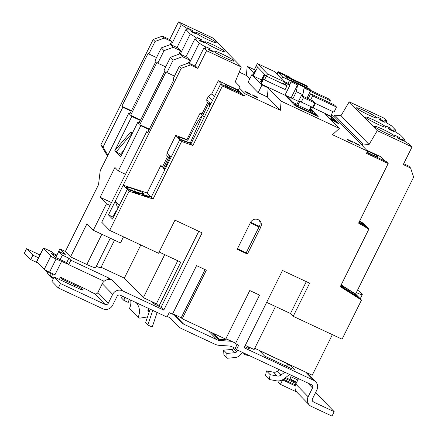 <?xml version="1.0" encoding="UTF-8"?>
<svg xmlns="http://www.w3.org/2000/svg" width="438" height="438" viewBox="0 0 438 438"><rect width="100%" height="100%" fill="white"/><g stroke="black" fill="none" stroke-linecap="round" stroke-linejoin="round"><path stroke-width="0.66" d="M226.019 58.205A11.383 1.018 26.4 0 0 234.133 61.128A11.383 1.018 26.4 0 0 221.852 53.929A11.383 1.018 26.4 0 0 213.739 51.005A11.383 1.018 26.4 0 0 226.019 58.205M174.483 76.108L166.971 72.588L166.111 71.706L139.81 124.688L140.768 125.679L118.304 170.935L114.92 167.458L100.127 197.264L106.461 203.769L110.053 205.449M188.274 63.099L189.753 60.126L182.427 56.699L173.185 60.066L166.971 72.588M182.427 56.699L179.711 53.912L187.037 57.34L189.753 60.126M139.065 123.155L137.68 122.503L138.813 123.664L165.115 70.682L164.255 69.801L170.47 57.279L173.185 60.066M179.711 53.912L170.47 57.279M165.701 66.888L157.822 63.198L156.963 62.316L130.661 115.298L131.794 116.464L114.811 150.683L130.546 132.199L131.789 133.481L116.054 151.959L120.696 156.722L137.68 122.503M178.885 54.213L180.609 50.737L173.284 47.309L164.042 50.677L157.822 63.198M173.284 47.309L170.568 44.523L177.888 47.95L180.609 50.737M129.883 113.842L128.706 113.289L129.664 114.28L155.966 61.293L155.107 60.411L161.321 47.89L164.042 50.677M170.568 44.523L161.321 47.89M156.519 57.57L148.838 53.973L148.159 53.277L121.857 106.259L122.821 107.25L103.067 147.042L107.863 155.276M170.032 44.72L171.619 41.511L164.299 38.084L155.052 41.451L148.838 53.973M103.067 147.042L100.882 144.797L153.152 39.502L162.394 36.135L169.72 39.562L171.619 41.511M162.394 36.135L164.299 38.084M39.929 254.949L26.554 248.691L24.364 253.104L30.704 259.614L38.292 263.167M100.882 144.797L107.458 156.092M169.72 39.562L178.485 21.9L213.24 38.172L241.311 66.987L206.555 50.715L197.79 68.377L190.464 64.95L181.222 68.317L108.454 214.899L112.533 219.082L127.272 189.391L151.258 197.149L153.07 199.011L129.079 191.253L109.659 230.377L158.529 253.257L174.97 220.144L202.121 232.857L163.763 310.126L122.492 290.805A7.424 7.167 135.8 0 0 112.692 294.374L108.306 303.205A2.475 2.387 -44.2 0 1 105.038 304.394L60.51 283.55L58.32 287.963L102.848 308.812A7.424 7.167 135.8 0 0 112.648 305.237L117.034 296.411A2.475 2.387 -44.2 0 1 120.302 295.217L167.004 317.085L169.194 312.666L172.452 314.194L196.563 265.625L206.336 270.202L182.224 318.771L225.669 339.105L249.78 290.542L259.553 295.113L235.441 343.682L238.699 345.21L236.509 349.623L311.445 384.712A2.475 2.387 -44.2 0 1 312.524 387.937L308.138 396.768A7.424 7.167 135.8 0 0 311.369 406.437L332.004 416.1L334.194 411.687L313.559 402.024A2.475 2.387 -44.2 0 1 312.486 398.799L316.866 389.968A7.424 7.167 135.8 0 0 313.641 380.293L244.13 347.75L282.488 270.481L309.639 283.194L293.203 316.313L342.073 339.193L361.498 300.068L340.304 286.671L368.873 229.123L358.596 223.134L388.183 163.527L386.371 161.666L366.869 152.539L384.635 160.856L380.562 156.673L366.546 150.108M239.23 72.106L246.391 75.462L247.191 66.308L253.93 73.228M254.724 69.839L247.191 66.308M331.161 115.145L333.931 116.442L361.996 145.257L362.659 143.938L369.075 144.491L377.282 130.65L412.038 146.922L403.267 164.584L410.592 168.011L408.692 166.057L403.699 163.719M412.038 146.922L409.377 144.19A19.622 1.757 -153.6 0 1 402.566 139.202A19.622 1.757 -153.6 0 1 404.712 139.404L400.403 134.975A19.622 1.757 -153.6 0 1 393.592 129.987A19.622 1.757 -153.6 0 1 395.738 130.19L391.424 125.761A19.622 1.757 -153.6 0 1 384.613 120.773A19.622 1.757 -153.6 0 1 386.765 120.976L383.967 118.107L349.212 101.835L341.005 115.676L334.588 115.117L333.931 116.442M57.756 253.443L59.787 248.866L65.355 251.472M237.095 344.454L235.195 348.276L231.768 346.672A7.424 7.167 135.8 0 0 229.227 346.02L219.197 345.336A12.373 11.941 -44.2 0 1 214.97 344.252L181.529 328.593A12.373 11.941 -44.2 0 1 178.146 326.19A12.373 11.941 -44.2 0 1 178.025 326.058L171.225 318.859A7.424 7.167 135.8 0 0 169.123 317.342L167.3 316.488M104.156 281.273L68.684 264.667L66.696 262.625L64.512 261.628M178.146 326.19L176.514 324.514A12.373 11.941 -44.2 0 1 176.394 324.388L170.716 318.371M170.229 317.993L172.32 320.205A12.373 11.941 135.8 0 0 172.441 320.331A12.373 11.941 135.8 0 0 173.371 321.185M235.195 348.276L236.509 349.623M60.17 259.592L62.371 255.157L58.747 251.439L65.262 254.489L59.787 248.866M62.371 255.157L68.886 258.206L66.696 262.625M108.17 279.499L108.892 278.048L70.879 260.254L68.886 258.206M108.892 278.048L111.416 279.729M198.792 231.297L161.047 307.334L163.763 310.126M161.047 307.334L158.874 306.321L180.795 262.165L159.142 252.031M152.72 302.997L158.874 306.321M177.74 260.736L156.388 303.764L143.352 297.659L164.71 254.637M101.085 267.251L124.337 278.141L143.352 297.659M114.521 240.188L100.904 267.613A12.373 1.111 -153.6 0 1 96.322 266.309M110.277 238.201L95.648 267.673A12.373 1.111 -153.6 0 1 86.828 264.497L101.84 234.253M128.706 113.289L100.214 170.689L98.534 184.633L65.328 251.527L70.534 256.871L86.828 264.497M55.73 257.517L58.747 251.439M48.569 271.801L48.29 272.365L46.121 271.346L46.444 270.695M47.518 272.003L47.112 272.819L52.089 277.933L53.42 278.552M52.418 277.27L52.089 277.933M60.51 283.55L54.17 277.04L77.521 287.974A8.043 0.723 26.4 0 0 83.253 290.038A8.043 0.723 26.4 0 0 74.58 284.952L62.525 279.307L60.488 277.216L88.952 290.668A3.712 0.334 -153.6 0 0 92.889 292.891L94.624 293.706A2.475 2.387 135.8 0 0 97.893 292.513L102.278 283.687A7.424 7.167 -44.2 0 1 109.719 279.477L111.674 279.729M54.17 277.04L51.98 281.459L58.32 287.963M60.488 277.216L59.365 279.471M62.525 279.307L61.862 280.643M294.106 381.536L294.385 380.972L291.943 379.828A2.475 2.387 -44.2 0 1 290.865 376.603L291.484 375.361M313.126 107.852L330.695 116.075L331.604 117.006L325.412 114.104L339.357 128.422L332.48 134.723L367.559 151.148L366.464 153.355L388.183 163.527M339.357 128.422L281.141 101.167L280.347 110.321L245.269 93.896L239.055 87.699L239.717 86.374L235.272 81.846L241.311 66.987M118.167 207.732L117.225 206.769L115.303 201.102L119.377 205.285L127.272 189.391L151.258 197.149L147.184 192.966L160.779 165.58L162.317 167.163L168.488 154.729L166.949 153.147L175.753 135.419L179.826 139.602L171.023 157.33L169.484 155.753L163.314 168.187L164.852 169.763L151.258 197.149L179.826 139.602L191.05 143.68L220.642 84.074L222.449 85.936L244.174 96.103L245.269 93.896M222.449 85.936L192.862 145.542L181.639 141.463L153.07 199.011M247.41 254.062L237.199 249.282L250.514 222.455A5.814 5.612 -44.2 0 1 259.783 220.79A5.814 5.612 -44.2 0 1 260.725 227.234L247.41 254.062L246.183 252.803L237.473 248.724M332.371 334.648L312.234 375.213L254.741 348.292M275.486 306.501L254.128 349.524L245.302 345.39M244.694 346.622L249.529 348.889L246.813 346.102M286.961 365.062L287.591 363.797L259.241 350.526L264.672 356.105L291.982 368.862A6.931 6.685 135.8 0 0 291.905 368.856M287.591 363.797L290.126 365.287M296.083 383.54L284.788 378.251M283.441 379.264L295.464 384.892M295.19 385.84L282.483 379.823M315.579 392.568L334.194 411.687M290.816 376.713L297.84 379.998M294.385 380.972A3.4 0.307 -153.6 0 1 296.75 382.188M296.521 382.653A3.4 0.307 -153.6 0 1 295.634 382.254L285.636 377.572M26.554 248.691L32.894 255.195L30.704 259.614M38.506 257.823L32.894 255.195M309.337 404.997L297.002 392.333A7.424 7.167 -44.2 0 1 295.803 384.099L298.508 378.651M278.809 380.89L279.148 381.049M296.679 391.977L280.408 384.361L278.486 382.385L279.252 380.841M282.603 379.943L280.408 384.361M172.928 313.849A12.373 11.941 -44.2 0 1 174.696 315.333A12.373 11.941 -44.2 0 1 174.822 315.459L181.617 322.658A7.424 7.167 135.8 0 0 183.725 324.175L217.166 339.833A7.424 7.167 135.8 0 0 219.701 340.485L229.731 341.169A12.373 11.941 -44.2 0 1 232.206 341.602M215.381 334.293L214.149 334.205L219.126 339.319L228.554 339.959A12.373 11.941 -44.2 0 1 228.729 339.976M249.299 355.612L245.171 354.862L245.406 353.789M243.057 352.689L245.171 354.862M124.863 297.353L123.844 300.375L121.578 298.048L122.229 296.121M129.248 299.406L128.23 302.428L123.844 300.375M289.567 374.468L284.158 378.744A9.899 9.554 -44.2 0 1 276.208 380.775L269.167 379.494L265.455 375.684L266.49 370.898L273.531 372.18A4.949 4.774 135.8 0 0 277.511 371.167L279.367 369.694M269.167 379.494L270.202 374.709L266.49 370.898M270.202 374.709L277.249 375.996A4.949 4.774 135.8 0 0 281.223 374.977L284.727 372.201M284.941 365.593A6.931 6.685 -44.2 0 1 288.264 365.051L290.098 365.226L294.637 369.886M242.4 352.382L240.369 354.818A7.424 7.167 -44.2 0 1 235.244 357.534L227.087 358.279L223.917 355.026L223.643 350.186L231.801 349.436A2.475 2.387 135.8 0 0 233.509 348.533L234.138 347.783M227.087 358.279L226.813 353.439L223.643 350.186M226.813 353.439L234.971 352.689A2.475 2.387 135.8 0 0 236.679 351.785L237.735 350.515L237.172 349.935M245.97 347.197L248.423 348.369M150.124 309.179L145.575 322.68L147.836 325.007L152.752 310.411M157.094 312.442A9.154 8.837 135.8 0 1 156.826 313.4L152.227 327.06L147.836 325.007M154.641 304.196A9.154 8.837 135.8 0 0 154.34 303.923L154.296 304.016M152.408 301.902A9.154 8.837 -44.2 0 1 152.599 302.094L154.658 304.202M151.001 301.24L152.72 303.003L154.34 303.923M70.879 260.254L68.684 264.667M44.583 269.556L46.121 271.346M53.748 277.889L51.438 276.811L52.91 273.849M50.939 272.923L49.833 275.157L51.438 276.811M61.512 261.552L54.942 274.796L49.51 272.255A4.949 0.443 -153.6 0 1 44.26 269.288L50.835 256.044A4.949 0.443 26.4 0 0 56.086 259.006L68.344 264.322M56.929 255.108L53.819 253.651L52.232 252.02L46.806 249.479A4.949 0.443 26.4 0 0 43.274 248.209A4.949 0.443 26.4 0 0 43.362 248.373L36.787 261.623L44.26 269.288M36.787 261.623A4.949 0.443 -153.6 0 1 36.699 261.453L43.274 248.209M147.507 316.937L139.777 318.169L138.041 317.353A13.611 13.135 135.8 0 0 136.223 302.674M148.893 308.604L147.814 310.777L149.243 311.79M43.362 248.373L50.835 256.044M56.568 255.836L51.082 253.263L54.794 257.079L66.74 262.669M148.115 310.164L149.363 311.44M130.655 300.063A13.611 13.135 135.8 0 1 129.44 308.522L138.041 317.353M225.899 338.645L235.671 343.222M172.681 313.728L181.206 317.725L182.224 318.771M156.388 303.764L158.649 306.085M250.547 94.526L246.129 92.533L245.477 91.865L250.629 94.52M254.128 96.212L252.835 95.539L254.002 96.086L253.569 95.637L257.681 97.877L254.128 96.212M256.832 96.973L252.009 94.685L256.81 97.006M249.78 93.737L245.362 91.745L244.711 91.077L249.863 93.732M310.208 108.383L318.169 116.557L295.36 105.876L284.968 95.21L261.075 84.025L261.984 84.956L258.146 92.681L267.377 97.001L280.347 110.321M258.146 92.681L248.05 82.317L251.888 74.591L252.792 75.517L255.31 70.441L254.407 69.511L256.268 65.76L257.648 67.178L253.268 76.004L260.599 83.538L264.985 74.706L266.364 76.124L264.503 79.875L263.599 78.944L261.075 84.025M246.391 75.462L249.748 78.9M109.659 230.377L101.725 222.23L146.653 131.718L147.617 132.709L173.919 79.721L173.103 78.884L179.317 66.362L181.222 68.317M197.79 68.377L195.885 66.428L188.564 62.995L179.317 66.362M188.564 62.995L190.464 64.95M331.019 118.183L335.141 120.111L333.055 117.975L331.489 117.236M330.471 119.284L338.64 123.708L337.523 122.558L330.712 118.802M330.745 118.731L336.346 121.348L335.442 120.423L330.953 118.32M331.555 117.099L332.754 117.663L330.909 116.294M348.276 140.182L353.11 142.443L348.237 140.116M360.118 145.755L355.295 143.472L360.102 145.794M359.253 144.994L354.835 143.002L354.183 142.334L359.341 144.989M352.404 141.715L347.58 139.432L352.387 141.753M367.559 151.148L361.996 145.257M403.803 163.5L403.913 163.823M410.592 168.011L413.636 177.133L355.612 294.024L341.18 284.903M355.612 294.024L359.686 298.207L340.572 286.129L359.686 298.207L361.498 300.068M143.357 195.08L147.628 196.64L142.268 195.162L143.752 195.49L143.357 195.08M115.303 201.102L123.193 185.208L129.079 191.253M139.629 194.138L134.378 192.227L134.816 192.682L134.148 192.468L133.546 191.849L139.695 194.116M348.555 291.593L343.146 287.99L348.621 291.609M350.214 292.453L355.623 296.011L350.214 292.453M149.155 129.604L140.768 125.679M147.836 132.271L146.653 131.718M149.374 129.166L139.81 124.688M113.327 217.472L112.801 216.93L113.896 214.724L114.258 214.844M108.454 214.899L112.801 216.93M306.31 281.639L290.487 313.52L293.203 316.313M290.487 313.52L266.66 302.368M124.337 278.141L140.806 244.962M131.422 110.737L121.857 106.259M131.208 111.175L122.821 107.25M123.5 236.859L120.466 242.975L93.31 230.262L106.461 203.769M120.603 154.088L116.054 151.959L114.811 150.683M93.31 230.262L86.976 223.752L70.534 256.871M140.647 119.974L130.661 115.298M140.39 120.488L131.794 116.464M267.377 97.001L268.171 87.852L281.141 101.167M114.427 215.266L113.896 214.724M116.355 211.379L115.32 211.844L114.192 215.031L114.493 215.129M114.192 215.031L114.647 214.823M166.478 166.484L165.827 165.816M165.329 168.8L164.677 168.132M181.639 141.463L179.826 139.602L191.05 143.68L204.201 117.192L202.663 115.61L204.546 116.492M187.721 140.264C181.31 137.68 178.124 136.809 178.167 137.647C180.615 139.366 184.666 141.118 190.306 142.914L201.272 117.937L201.589 116.262C197.182 121.414 192.162 132.199 187.721 140.264L186.977 139.498L175.753 135.419M166.949 153.147L166.796 156.158L167.447 156.826M207.163 103.521L206.703 99.76L208.242 101.342L201.666 114.586L200.128 113.009L186.977 139.498M200.128 113.009L202.011 113.891M166.741 163.982L167.157 163.801A6.679 1.588 110 0 1 167.535 163.768A6.679 1.588 110 0 1 167.688 163.872A6.679 1.588 110 0 1 167.743 163.938M166.106 165.252L166.944 165.559M126.303 187.645A8.043 0.958 -160.4 0 1 126.166 187.36A8.043 0.958 -160.4 0 1 132.271 188.543L134.565 189.282A8.043 0.958 -160.4 0 1 143.609 193.486A8.043 0.958 -160.4 0 1 137.505 192.304L135.216 191.565A8.043 0.958 -160.4 0 1 126.303 187.645M160.779 165.58L162.662 166.467M147.184 192.966L123.193 185.208M163.314 168.187L164.398 168.696L169.331 158.759L169.484 155.753M244.174 96.103L238.288 90.058L239.383 87.852M202.663 115.61L209.238 102.361L210.777 103.943L212.419 100.63L208.346 96.448L206.703 99.76M220.642 84.074L242.362 94.241L222.378 84.89L218.305 80.707L211.729 93.951L208.346 96.448M233.651 89.85A8.043 0.723 26.4 0 0 239.383 91.914A8.043 0.723 26.4 0 0 230.706 86.828A8.043 0.723 26.4 0 0 224.973 84.764A8.043 0.723 26.4 0 0 233.651 89.85M238.288 90.058L218.305 80.707M308.16 98.714L310.602 93.792L312.639 95.884L336.532 107.069L334.013 112.15L315.333 103.401L312.924 108.257L310.772 107.25M268.171 87.852L261.984 84.956M312.639 95.884L310.657 99.88M311.068 106.653L309.151 110.513L310.055 111.444L314.183 113.376L315.634 114.865L296.083 105.711L294.637 104.222L298.76 106.155L297.856 105.224L300.046 100.811L301.273 102.065L303.463 97.652L301.426 95.561L296.542 105.115M301.426 95.561L312.721 100.849L314.758 102.941L312.568 107.354L301.273 102.065M309.151 110.513L297.856 105.224M294.637 104.222L294.336 104.824M296.083 105.711L295.88 106.122M315.634 114.865L315.431 115.276M278.081 72.352L282.603 77L289.556 80.258L285.029 75.61L278.081 72.352L277.09 74.34L274.308 71.482L257.363 63.548L267.459 73.918L284.404 81.846L277.09 74.34M289.556 80.258L288.023 83.346L289.901 85.279L284.968 95.21M367.181 150.765A8.043 0.723 -153.6 0 1 369.289 151.707A8.043 0.723 -153.6 0 1 377.961 156.799A8.043 0.723 -153.6 0 1 372.229 154.729A8.043 0.723 -153.6 0 1 367.082 152.106M359.478 221.349L364.827 225.225L359.001 222.312M368.873 229.123L367.06 227.262L358.903 222.509L367.06 227.262L362.987 223.079L359.598 221.108M349.579 291.593L351.599 292.874A8.043 0.476 33.2 0 0 356.86 295.765A8.043 0.476 33.2 0 0 356.702 295.519A8.043 0.476 33.2 0 0 348.659 289.852L346.633 288.571A8.043 0.476 33.2 0 0 341.377 285.68A8.043 0.476 33.2 0 0 349.579 291.593M192.862 145.542L190.306 142.914M178.025 137.373L178.167 137.647M169.982 159.427L169.331 158.759M169.079 161.25A9.899 2.354 -70 0 0 168.865 160.899A9.899 2.354 -70 0 0 168.635 160.746A9.899 2.354 -70 0 0 168.362 160.713M209.238 102.361L209.698 106.122M214.385 96.678L211.729 93.951M314.758 102.941L303.463 97.652M309.354 110.102L312.371 111.515L311.965 112.336M312.371 111.515L309.907 108.985M296.953 104.299L292.825 102.366L286.348 95.719L298.519 101.413M292.825 102.366L292.524 102.968M286.348 95.719L286.052 96.322M289.534 84.901L291.04 81.868L297.555 84.917L291.089 97.937M297.555 84.917L296.373 91.706L292.869 98.769M286.195 76.803L286.66 76.371L287.903 77.652L307.454 86.801L306.206 85.525L286.66 76.371M291.04 81.868L291.188 81.019L310.734 90.173L309.491 88.892L289.94 79.743L291.188 81.019M289.94 79.743L288.105 83.434M287.602 78.254L287.903 77.652M306.994 87.726L307.454 86.801M310.734 90.173L307.033 98.183M296.373 91.706L302.888 94.756L304.071 87.967L310.586 91.022M302.888 94.756L302.291 95.966M331.604 117.006L330.466 119.295M330.695 116.075L332.902 111.63M329.507 102.645L330.422 100.795L328.385 98.703L310.69 90.42M336.532 107.069L334.495 104.978L310.602 93.792M125.514 174.308L118.304 170.935M111.482 202.58L100.127 197.264M251.888 74.591L252.994 75.106M153.152 39.502L155.052 41.451M284.059 82.541L289.901 85.279M256.274 65.76L266.364 76.119L287 85.782L286.096 84.857L283.512 83.647M284.054 81.49L288.023 83.346M282.603 77L281.618 78.988M330.422 100.795L310.389 91.416M123.954 150.152L119.448 155.446M132.429 133.081L130.546 132.199M138.485 122.881L140.209 120.85M287 85.782L285.138 89.538L264.503 79.875M261.387 81.955L260.665 81.413L264.328 74.027M261.448 79.836L253.268 76.004M267.459 73.918L266.364 76.119L283.309 84.052L284.404 81.846M132.15 133.645L131.789 133.481M264.689 74.4L261.026 81.786M279.444 72.993L278.108 71.624L276.871 74.115M278.108 71.624L289.403 76.913L290.739 78.282M286.381 76.634L285.729 76.327M257.363 63.548L256.268 65.755M354.03 294.96L352.448 293.92L354.03 294.96M256.307 97.236L254.27 96.355M254.336 96.086L256.334 97.176M143.642 195.37L144.009 195.507M146.949 196.454L144.064 195.337L144.075 195.66M144.359 195.742L146.976 196.388M144.064 195.337L144.387 195.666M134.367 192.539L134.378 192.227M133.924 192.238L134.324 192.381M356.318 292.6A9.899 0.887 26.4 0 0 362.281 294.637A9.899 0.887 26.4 0 0 362.1 294.303L359.291 291.423A9.899 0.887 26.4 0 0 357.534 290.142M205.088 269.616L181.206 317.725M259.121 220.21A5.814 5.612 -44.2 0 1 259.499 225.981L246.183 252.803M259.006 226.977L251.839 223.621A3.466 3.345 -44.2 0 1 250.509 222.471M259.312 226.358L250.607 222.285M364.64 110.754A11.383 1.018 -153.6 0 1 376.915 117.953A11.383 1.018 -153.6 0 1 368.801 115.03A11.383 1.018 -153.6 0 1 356.527 107.83A11.383 1.018 -153.6 0 1 364.64 110.754M382.588 129.183A11.383 1.018 -153.6 0 1 394.868 136.382A11.383 1.018 -153.6 0 1 386.754 133.459A11.383 1.018 -153.6 0 1 374.474 126.259A11.383 1.018 -153.6 0 1 382.588 129.183M379.653 119.569L379.04 118.939L383.962 121.321L379.653 119.569M385.916 126.029L390.751 128.29L385.878 125.963M393.773 131.52L389.355 129.528L388.703 128.86L393.861 131.515M397.605 137.997L396.992 137.368L401.909 139.749L397.605 137.997M349.212 101.835L377.282 130.65M373.614 119.968A11.383 1.018 -153.6 0 1 385.894 127.168A11.383 1.018 -153.6 0 1 377.78 124.244A11.383 1.018 -153.6 0 1 365.5 117.045A11.383 1.018 -153.6 0 1 373.614 119.968M397.956 138.392L402.79 140.653L397.918 138.326M394.89 135.243L399.949 137.767L394.852 135.172M388.626 128.783L388.013 128.153L392.935 130.535L388.709 128.553M384.98 122.372L380.075 120.001L384.98 122.372M381.914 119.224L377.009 116.853L381.914 119.224M404.022 140.795L404.712 139.404M395.049 131.581L395.738 130.19M386.07 122.366L386.765 120.976M341.005 115.676L369.075 144.491M334.588 115.117L362.659 143.938M217.045 48.99A11.383 1.018 26.4 0 0 225.159 51.914A11.383 1.018 26.4 0 0 212.879 44.714A11.383 1.018 26.4 0 0 204.765 41.791A11.383 1.018 26.4 0 0 217.045 48.99M208.066 39.776A11.383 1.018 26.4 0 0 216.18 42.7A11.383 1.018 26.4 0 0 203.905 35.5A11.383 1.018 26.4 0 0 195.791 32.576A11.383 1.018 26.4 0 0 208.066 39.776M190.223 30.726L194.543 32.489L195.321 33.288L190.223 30.726M196.974 37.657L198.014 38.073L197.576 37.624L201.694 39.869L196.974 37.657M204.65 42.995L200.232 41.002L199.58 40.334L204.732 42.99M208.17 49.155L212.49 50.917L213.268 51.717L208.17 49.155M178.485 21.9L181.283 24.769A19.622 1.757 26.4 0 1 188.094 29.757A19.622 1.757 26.4 0 1 185.942 29.56L190.256 33.983A19.622 1.757 26.4 0 1 197.067 38.971A19.622 1.757 26.4 0 1 194.921 38.774L199.23 43.198A19.622 1.757 26.4 0 1 206.041 48.185A19.622 1.757 26.4 0 1 203.894 47.988L206.555 50.715M208.827 49.861L213.662 52.122L208.789 49.795M210.519 49.007L205.701 46.652L210.596 48.996M199.197 39.94L203.517 41.703L204.294 42.502L199.197 39.94M195.857 33.841L190.952 31.47L195.857 33.841M192.534 30.556L188.116 28.563L187.464 27.895L192.616 30.55M203.894 47.988L194.959 65.99M189.243 63.318L199.23 43.198M194.921 38.774L185.953 56.83M180.242 54.159L190.256 33.983M185.942 29.56L177.018 47.539M171.307 44.868L181.283 24.769M235.283 81.824L239.717 86.374M208.324 47.868L206.243 46.899L208.242 48.136M200.319 39.223L198.283 38.341M198.348 38.073L200.347 39.163M332.157 117.384L331.396 116.793M337.955 123.335L337.523 122.558M335.749 121.069L330.843 118.539M337.413 122.777L330.602 119.021M334.544 119.831L332.946 118.194L331.38 117.461M176.394 324.388L178.025 326.058M111.63 279.647L122.492 290.805M102.278 283.687L112.692 294.374M97.893 292.513L108.306 303.205M94.624 293.706L105.038 304.394M290.805 378.662L291.943 379.828M305.719 372.163L313.641 380.293M312.42 400.852L313.559 402.024M307.651 382.932L312.524 387.937M295.803 384.099L308.138 396.768M74.58 284.952L73.918 286.288M212.227 332.814L219.701 340.485M228.554 339.959L229.731 341.169M208.734 331.177L217.166 339.833M174.275 314.479L183.725 324.175M277.249 375.996L273.531 372.18M281.223 374.977L277.511 371.167M288.96 374.939L289.266 374.326M234.971 352.689L231.801 349.436M236.679 351.785L233.509 348.533M56.086 259.006L49.51 272.255M167.71 164.004L167.157 163.801M132.271 188.543L131.652 190.295M348.659 289.852L348.128 290.662M346.633 288.571L346.135 289.343M134.565 189.282L133.908 191.127M259.499 225.981L260.725 227.234M250.58 222.329L251.839 223.621M306.863 372.7L315.672 381.739M173.525 314.123L174.696 315.333M169.221 160.96L168.635 160.746M362.281 294.637L360.228 298.765"/></g></svg>
